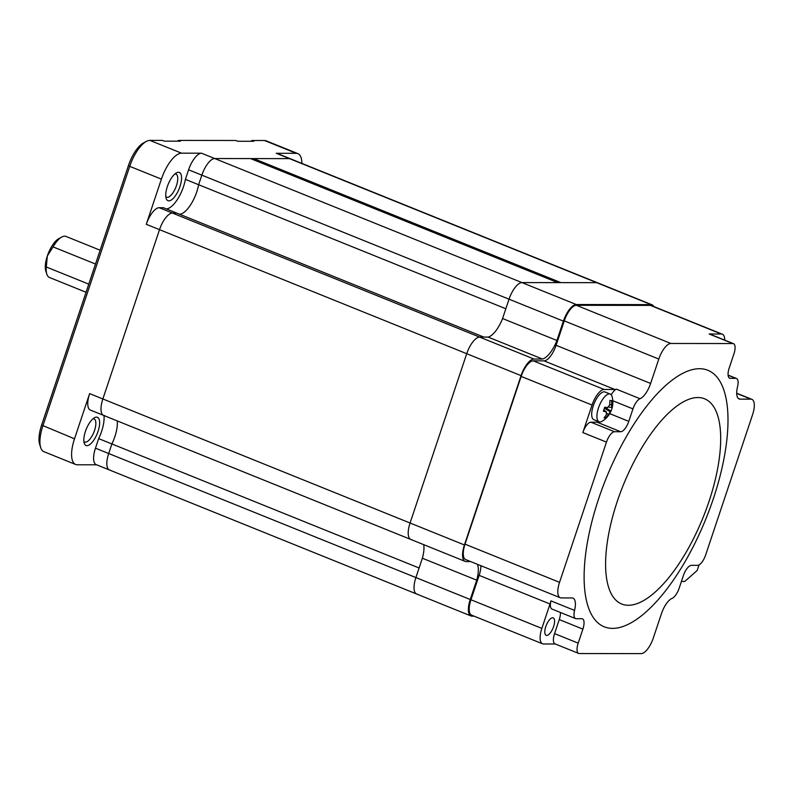 <?xml version="1.0" encoding="UTF-8"?>
<svg xmlns="http://www.w3.org/2000/svg" width="794" height="794" viewBox="0 0 794 794"><rect width="100%" height="100%" fill="white"/><g stroke="black" fill="none" stroke-linecap="round" stroke-linejoin="round"><path stroke-width="1.19" d="M253.058 159.604A4.149 1.618 -68 0 0 253.683 158.582L560.892 282.624L596.681 282.664L651.04 304.608L576.285 304.529A17.706 6.888 112 0 0 563.393 321.133L556.922 340.487L502.562 318.533L509.043 299.189L563.393 321.133M253.683 158.582L289.482 158.631A17.706 6.888 -68 0 1 290.544 158.83L597.753 282.863A17.706 6.888 112 0 0 596.681 282.664A17.706 6.888 112 0 1 597.753 282.863L652.102 304.817A17.706 6.888 112 0 0 651.04 304.608M110.465 470.157A17.706 6.888 -68 0 1 109.393 469.949A17.706 6.888 -68 0 1 108.689 453.523L415.897 577.566A17.706 6.888 112 0 0 416.602 593.991A17.706 6.888 112 0 0 417.674 594.19M423.708 544.654A22.689 8.823 -68 0 1 422.368 558.222L415.897 577.566L419.093 567.998L111.894 443.955A23.79 9.26 112 0 0 117.224 420.909A23.79 9.26 112 0 1 111.894 443.955L108.689 453.523L111.894 443.955L98.655 438.616A23.79 9.26 112 0 0 103.984 415.56M104.639 415.599A17.706 6.888 -68 0 1 103.567 415.391A17.706 6.888 -68 0 1 102.863 398.965L410.071 523.008A17.706 6.888 112 0 0 410.776 539.434A17.706 6.888 112 0 0 411.848 539.632M464.421 544.952L410.071 523.008A17.706 6.888 112 0 0 410.776 539.434L103.567 415.391A17.706 6.888 -68 0 1 102.863 398.965L159.515 229.655A17.706 6.888 -68 0 1 172.407 213.05L479.616 337.083A17.706 6.888 112 0 0 466.713 353.697L410.071 523.008L466.713 353.697L521.072 375.641L464.421 544.952A17.706 6.888 112 0 0 465.125 561.378A17.706 6.888 112 0 0 466.197 561.576L470.673 561.586M502.562 318.533A22.689 8.823 -68 0 1 488.151 337.093L479.616 337.083L483.844 337.093L176.635 213.05L172.407 213.05L176.635 213.05L163.395 207.71L159.177 207.7A17.706 6.888 -68 0 0 146.275 224.315L161.4 179.126L129.73 166.343A27.661 10.769 -68 0 1 146.364 141.401A27.661 10.769 -68 0 1 149.887 140.389L162.363 140.409L164.388 141.163L180.437 141.183L178.67 140.419L235.739 140.488L237.753 141.253L253.812 141.272L252.045 140.508L264.531 140.518A27.661 10.769 -68 0 1 266.198 140.836L297.859 153.619A27.661 10.769 112 0 0 296.192 153.311L264.531 140.518M576.285 304.529L521.936 282.585A17.706 6.888 112 0 0 509.043 299.189L201.835 175.156A17.706 6.888 -68 0 1 214.727 158.542A17.706 6.888 -68 0 0 201.835 175.156L188.595 169.807L185.399 179.375L198.629 184.724L201.835 175.156L198.629 184.724A23.79 9.26 112 0 1 179.593 214.241A23.79 9.26 112 0 0 198.629 184.724L505.838 308.757L509.043 299.189A17.706 6.888 112 0 1 521.936 282.585L557.735 282.624L250.527 158.582L214.727 158.542L521.936 282.585L596.681 282.664L289.482 158.631L214.727 158.542L201.497 153.202L181.548 153.173A27.661 10.769 112 0 0 161.4 179.126M188.595 169.807A17.706 6.888 -68 0 1 201.497 153.202M166.363 208.901A23.79 9.26 112 0 0 185.399 179.375M178.432 172.288A15.215 5.925 -68 0 1 179.96 186.58A15.215 5.925 -68 0 1 168.874 200.852A15.215 5.925 -68 0 1 166.174 198.431A15.215 5.925 -68 0 1 168.159 184.357A15.215 5.925 -68 0 1 176.496 172.854A15.215 5.925 -68 0 1 178.432 172.288M276.243 153.282A17.706 6.888 -68 0 1 277.314 153.49L290.544 158.83A17.706 6.888 -68 0 0 289.482 158.631L276.243 153.282L296.192 153.311M301.889 163.405A27.661 10.769 112 0 0 297.859 153.619M95.459 448.183L108.689 453.523A17.706 6.888 -68 0 0 109.393 469.949L96.163 464.609A17.706 6.888 -68 0 1 95.459 448.183L98.655 438.616M96.66 464.808L77.286 464.788A27.661 10.769 112 0 1 75.619 464.47L43.948 451.687A27.661 10.769 -68 0 1 40.702 447.588A27.661 10.769 -68 0 1 42.846 426.021L129.73 166.343L128.509 165.39L41.625 425.068A24.902 9.687 112 0 0 39.7 444.471L40.702 447.588M103.567 415.391L90.337 410.051A17.706 6.888 -68 0 1 89.623 393.626L74.507 438.804A27.661 10.769 112 0 0 75.619 464.47M96.521 417.118A15.215 5.925 -68 0 1 98.039 431.4A15.215 5.925 -68 0 1 86.963 445.682A15.215 5.925 -68 0 1 84.253 443.251A15.215 5.925 -68 0 1 86.248 429.177A15.215 5.925 -68 0 1 94.585 417.674A15.215 5.925 -68 0 1 96.521 417.118M159.177 207.7L172.407 213.05A17.706 6.888 -68 0 0 159.515 229.655L102.863 398.965L89.623 393.626M146.364 141.401L143.486 142.94A24.902 9.687 112 0 0 128.509 165.39M93.007 418.775A12.446 4.843 -68 0 1 93.285 418.756A12.446 4.843 -68 0 1 94.039 418.904A12.446 4.843 -68 0 1 94.218 431.36A12.446 4.843 -68 0 1 85.464 442.129A12.446 4.843 -68 0 1 84.71 441.99A12.446 4.843 -68 0 1 83.886 441.365M174.928 173.946A12.446 4.843 -68 0 1 175.196 173.936A12.446 4.843 -68 0 1 175.95 174.075A12.446 4.843 -68 0 1 176.129 186.53A12.446 4.843 -68 0 1 167.385 197.309A12.446 4.843 -68 0 1 166.631 197.16A12.446 4.843 -68 0 1 165.807 196.545M178.67 140.419L177.251 141.183M252.045 140.508L250.626 141.263M95.508 264.025L53.049 246.884A22.133 8.615 -68 0 1 61.853 236.989A22.133 8.615 -68 0 1 66.001 236.433L100.133 250.209M53.049 246.884L47.322 255.986L46.32 267.002L88.779 284.143M86.06 292.261L49.426 277.473A22.133 8.615 -68 0 1 46.826 274.188A22.133 8.615 -68 0 1 46.32 267.002M46.826 274.188L45.824 271.082A19.364 7.533 -68 0 1 47.322 255.986A19.364 7.533 -68 0 1 58.974 238.528L61.853 236.989M109.393 469.949L416.602 593.991A17.706 6.888 112 0 1 415.897 577.566L470.247 599.51A17.706 6.888 112 0 0 470.951 615.936A17.706 6.888 112 0 0 472.023 616.134L474.028 616.144M470.247 599.51L476.718 580.166A22.689 8.823 112 0 0 477.402 564.306M146.275 224.315L466.713 353.697A17.706 6.888 112 0 1 479.616 337.083L533.965 359.027A17.706 6.888 112 0 0 521.072 375.641M533.965 359.027L542.51 359.037A22.689 8.823 112 0 0 556.922 340.487M653.819 306.544A17.706 6.888 112 0 0 652.102 304.817M542.51 359.037L488.151 337.093M476.718 580.166L422.368 558.222M732.802 343.544L670.9 343.474A16.595 6.461 112 0 0 658.802 359.047L650.633 383.452A16.595 6.461 -68 0 1 640.024 398.717A11.066 4.307 112 0 0 632.957 408.89L628.779 421.356A11.066 4.307 -68 0 1 620.719 431.738L614.526 431.728A11.066 4.307 112 0 0 606.467 442.109L559.552 582.339A16.595 6.461 112 0 0 560.217 597.733A16.595 6.461 112 0 0 561.209 597.922L571.988 597.942A16.595 6.461 -68 0 1 572.99 598.13A16.595 6.461 -68 0 1 574.558 610.407A11.066 4.307 112 0 0 575.6 618.595A11.066 4.307 112 0 0 576.275 618.725L581.774 618.734A11.066 4.307 -68 0 1 582.449 618.854A11.066 4.307 -68 0 1 582.885 629.126L578.191 643.15A11.066 4.307 112 0 0 578.637 653.412A11.066 4.307 112 0 0 579.302 653.541L641.215 653.611A16.595 6.461 112 0 0 653.303 638.039L661.471 613.623A16.595 6.461 -68 0 1 672.081 598.368A11.066 4.307 112 0 0 679.158 588.195L683.326 575.729A11.066 4.307 -68 0 1 691.395 565.348L697.579 565.348A11.066 4.307 112 0 0 705.648 554.966L752.563 414.746A16.595 6.461 112 0 0 751.898 399.342A16.595 6.461 112 0 0 750.896 399.154L740.117 399.144A16.595 6.461 -68 0 1 739.115 398.955A16.595 6.461 -68 0 1 737.557 386.668A11.066 4.307 112 0 0 736.504 378.48A11.066 4.307 112 0 0 735.84 378.351L730.331 378.351A11.066 4.307 -68 0 1 729.666 378.222A11.066 4.307 -68 0 1 729.22 367.959L733.914 353.935A11.066 4.307 112 0 0 733.477 343.663A11.066 4.307 112 0 0 732.802 343.544L709.171 333.996L721.329 334.016L650.435 305.392A16.595 6.461 -68 0 1 651.437 305.581L722.332 334.205A16.595 6.461 -68 0 1 724.743 340.14M650.435 305.392L576.375 305.303A16.595 6.461 -68 0 0 564.276 320.875L556.108 345.291L650.633 383.452M606.467 442.109L582.836 432.571L592.046 405.049L521.152 376.416A16.595 6.461 -68 0 1 533.24 360.843L544.019 360.863A16.595 6.461 112 0 0 556.108 345.291M521.152 376.416L465.026 544.168A16.595 6.461 -68 0 0 465.691 559.572L560.217 597.733M555.314 643.994L543.523 643.984A16.595 6.461 -68 0 1 542.52 643.795L471.626 615.171A16.595 6.461 -68 0 1 470.961 599.768L479.129 575.362A16.595 6.461 112 0 0 480.886 565.705M592.046 405.049A16.595 6.461 -68 0 1 604.135 389.467L614.913 389.487A16.595 6.461 112 0 0 616.392 389.169L640.024 398.717M611.271 394.856A11.066 4.307 -68 0 1 616.392 389.169M582.836 432.571A11.066 4.307 -68 0 1 590.895 422.19L597.088 422.2A11.066 4.307 112 0 0 598.736 421.654M612.611 628.382A138.325 53.823 112 0 0 713.379 498.602A138.325 53.823 112 0 0 699.494 368.704A138.325 53.823 112 0 0 598.736 498.473A138.325 53.823 112 0 0 612.611 628.382M628.391 605.276A110.664 43.065 112 0 0 709.002 501.451A110.664 43.065 112 0 0 697.896 397.536A110.664 43.065 -68 0 0 617.285 501.351A110.664 43.065 -68 0 0 628.391 605.276M709.171 333.996A11.066 4.307 -68 0 1 709.846 334.125L733.477 343.663M721.329 334.016A16.595 6.461 -68 0 1 722.332 334.205M578.637 653.412L555.006 643.874A11.066 4.307 -68 0 1 554.569 633.602L559.254 619.578A11.066 4.307 112 0 0 560.395 612.462M542.52 643.795A16.595 6.461 -68 0 1 541.855 628.391L550.024 603.986A16.595 6.461 112 0 0 550.927 600.869L574.558 610.407M575.6 618.595L551.969 609.058A11.066 4.307 -68 0 1 550.927 600.869M546.738 635.418A9.409 3.662 112 0 0 553.349 627.28A9.409 3.662 112 0 0 553.21 617.861A9.409 3.662 112 0 0 552.644 617.752A9.409 3.662 112 0 0 546.034 625.9A9.409 3.662 112 0 0 546.163 635.309A9.409 3.662 112 0 0 546.738 635.418M681.411 581.456L684.765 581.456L697.142 570.509L699.008 564.931M599.073 421.783A14.937 5.816 112 0 1 598.865 406.836A14.937 5.816 112 0 1 609.365 393.913A14.937 5.816 -68 0 1 610.258 394.082L605.058 391.978A14.937 5.816 -68 0 0 604.155 391.809A14.937 5.816 112 0 0 593.654 404.742A14.937 5.816 112 0 0 593.872 419.689L599.073 421.783A14.937 5.816 112 0 0 599.976 421.951A14.937 5.816 -68 0 0 602.199 421.227A22.133 22.133 0 0 0 610.933 411.322A22.024 4.853 -150.2 0 1 610.378 411.888L608.403 414.428A22.024 21.388 72.6 0 1 605.762 417.872A21.587 4.754 -150.2 0 1 604.988 417.922A21.587 4.754 -150.2 0 1 604.075 417.862A22.024 17.825 -82.9 0 0 606.467 414.428L606.199 411.888A22.024 4.853 -150.2 0 1 603.351 411.113A21.587 17.468 -82.9 0 0 604.631 407.282A22.024 1.29 7.5 0 0 607.668 407.491L609.633 404.95A22.024 17.825 -82.9 0 0 609.871 400.533A21.587 1.26 7.5 0 0 610.804 400.553A21.587 1.26 7.5 0 0 611.559 400.543A22.024 21.388 72.6 0 1 611.579 404.96L611.846 407.501A22.024 1.29 7.5 0 0 612.283 407.312A22.024 1.29 7.5 0 0 612.283 407.292A21.587 20.962 72.6 0 1 611.003 411.123A22.024 4.853 -150.2 0 1 610.933 411.322M610.258 394.082A14.937 5.816 -68 0 1 612.124 396.653A22.133 22.133 0 0 1 612.283 407.312M605.762 417.872L604.631 417.168M604.512 407.739L605.693 407.362M603.817 409.912L606.556 412.036L603.787 410.012M611.003 411.123L605.564 407.739M181.548 153.173L149.887 140.389M41.625 425.068L74.507 438.804M604.135 389.467L533.24 360.843M544.019 360.863L614.913 389.487M559.552 582.339L465.026 544.168M614.526 431.728L590.895 422.19M620.719 431.738L597.088 422.2M628.779 421.356L609.723 413.654M612.799 400.752L632.957 408.89M670.9 343.474L576.375 305.303M658.802 359.047L564.276 320.875M738.271 398.389L740.117 399.144M728.098 375.234L735.84 378.351M730.331 378.351L729.1 377.845M750.896 399.154L736.713 393.427M578.191 643.15L554.569 633.602M582.885 629.126L559.254 619.578M541.855 628.391L470.961 599.768M479.129 575.362L550.024 603.986M608.403 414.428L606.854 413.466M611.579 404.96L609.673 404.682M611.787 407.491L608.69 407.044L611.807 407.501M610.378 411.888L604.393 408.166M416.602 593.991L470.951 615.936M410.776 539.434L465.125 561.378M728.088 375.086L736.504 378.48M751.898 399.342L736.703 393.209"/></g></svg>
